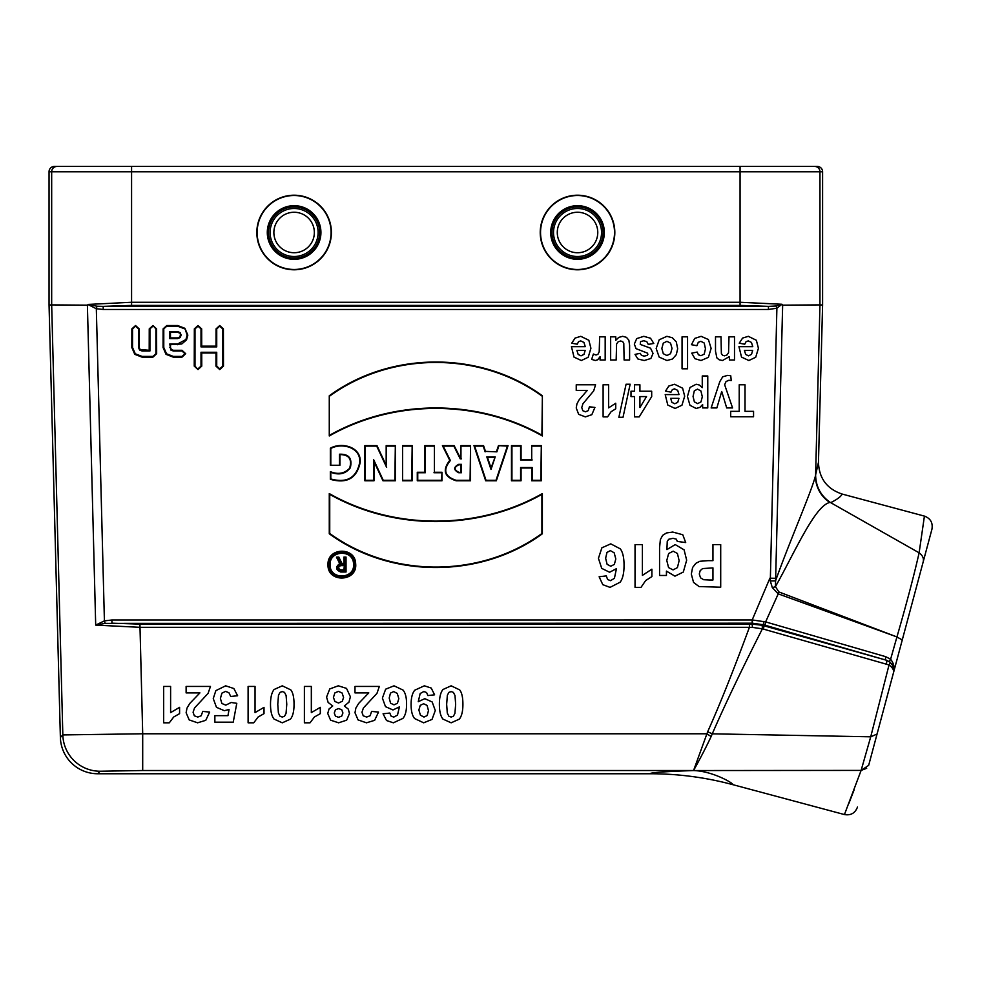 <?xml version="1.0" encoding="UTF-8"?>
<svg xmlns="http://www.w3.org/2000/svg" width="981" height="981" viewBox="0 0 981 981"><rect width="100%" height="100%" fill="white"/><g stroke="black" fill="none" stroke-linecap="round" stroke-linejoin="round"><path stroke-width="1.47" d="M152.926 325.533L156.592 328.88L156.653 353.712L152.926 357.145L142.061 357.145L134.777 354.337L131.822 347.495L131.871 328.88L135.537 325.533L139.216 328.88L139.265 347.495L140.075 349.494L149.198 350.278L149.247 328.88L152.926 325.533L155.918 328.88L155.918 353.712L152.926 356.397L142.061 356.397L135.28 353.798L132.545 347.495L132.545 328.88L135.537 326.195L138.542 328.88L138.542 347.495L139.584 350.021L142.061 351.002L149.921 351.002L149.921 328.88L152.926 326.195M329.273 395.797C390.855 350.806 480.678 350.732 542.37 395.76L542.37 435.969C477.722 399.255 393.896 399.255 329.273 435.969L329.273 395.797L329.273 435.969M542.37 533.774L542.37 493.578C477.722 530.28 393.896 530.28 329.273 493.578L329.273 533.75C390.855 578.741 480.678 578.802 542.37 533.774L541.904 533.529C480.445 578.165 391.677 578.312 329.739 533.505L329.273 533.75M402.578 445.632L412.167 445.632L412.167 480.788L402.578 480.788L402.578 445.632L402.578 480.788M460.96 445.632L470.549 445.632L470.549 480.788L456.226 480.788C444.283 477.048 442.137 470.23 449.776 460.334L442.419 445.632L454.142 445.632L460.543 458.409L460.96 445.632L460.96 458.409M531.714 445.632L541.304 445.632L541.304 480.788L531.714 480.788L531.714 467.998L521.058 467.998L521.058 480.788L511.469 480.788L511.469 445.632L521.058 445.632L521.058 459.476L531.714 459.476L531.714 445.632L531.714 459.476M496.545 451.383L498.471 445.632L508.06 445.632L496.337 480.788L485.681 480.788L473.958 445.632L483.547 445.632L485.472 451.383L496.889 451.849L485.472 451.383M434.436 472.266L442.002 472.266L442.002 480.788L417.281 480.788L417.281 472.266L424.847 472.266L424.847 445.632L434.436 445.632L434.436 472.266L434.436 445.632M386.171 445.632L395.331 445.632L395.331 480.788L382.97 480.788L374.019 461.61L374.019 480.788L364.858 480.788L364.858 445.632L376.998 445.632L386.171 465.264L386.171 445.632L386.171 465.264M355.662 563.744C357.709 582.064 327.2 583.155 327.997 564.664C327.139 547.373 355.355 546.454 355.662 563.744M339.929 465.252L339.929 454.595C349.003 454.632 352.24 459.182 349.641 468.231C344.49 473.615 338.053 474.755 330.339 471.64L330.339 479.304C346.771 483.94 356.716 478.397 360.15 462.652C361.744 446.882 341.744 441.757 330.339 448.207L330.339 465.252L339.929 465.252L330.339 465.252M184.882 328.304L187.837 335.085L186.537 339.867L181.767 343.975L170.486 344.699L170.498 347.495L171.319 349.494L173.294 350.278L181.988 350.278L185.716 353.712L181.988 357.145L173.294 357.145L166.01 354.337L163.067 347.495L163.116 328.88L166.782 325.533L177.635 325.533L184.882 328.304L187.15 335.085L185.936 339.512L177.635 343.988L169.774 343.988L170.817 350.021L173.294 351.002L181.988 351.002L184.98 353.712L181.988 356.397L173.294 356.397L166.525 353.798L163.778 347.495L163.778 328.88L166.782 326.195L177.635 326.195L184.416 328.782M198.003 369.579L194.238 366.121L194.336 328.88L198.003 325.533L201.669 328.88L201.718 346.158L216.016 346.158L216.053 328.88L219.719 325.533L223.398 328.88L223.484 366.121L219.719 369.579L215.955 366.121L215.992 352.988L201.73 352.988L201.767 366.121L198.003 369.579L194.998 366.121L194.998 328.88L198.003 326.195L201.007 328.88L201.007 346.882L216.727 346.882L216.727 328.88L219.719 326.195L222.724 328.88L222.724 366.121L219.719 368.807L216.727 366.121L216.727 352.265L201.007 352.265L201.007 366.121L198.003 368.807M346.035 572.009L346.035 557.098L343.914 557.098L343.914 563.486L342.026 563.486L338.837 557.098L336.446 557.098L339.72 563.621C335.244 566.981 335.588 569.777 340.714 572.009L346.035 572.009L340.714 571.543C335.943 569.201 335.845 566.675 340.407 563.965L339.72 563.621M353.54 563.891C355.269 579.391 329.444 580.311 330.119 564.664C329.408 550.034 353.283 549.262 353.54 563.891M819.957 304.907L782.654 305.152L775.431 586.663C794.561 552.83 814.806 505.656 829.852 502.456L830.392 502.48C820.729 495.797 815.8 486.613 815.616 474.914L818.461 462.345L822.593 304.944L819.957 304.944L815.616 474.89M772.329 587.668A10.656 1.386 164.4 0 0 775.431 586.663L778.889 591.948L896.928 636.939L778.227 593.861L772.329 587.668L770.306 580.96L775.542 580.899C789.497 541.635 811.177 492.609 815.53 475.613A31.968 31.257 6.2 0 0 829.852 502.456M868.676 765.327L931.95 529.151L868.676 765.327L861.122 770.404L870.723 736.805L712.267 733.825L711.176 736.461C703.377 753.114 693.739 770.208 693.567 770.514L142.699 770.514L100.099 771.238L97.646 773.751L650.072 773.751C650.011 772.636 664.505 771.569 693.555 770.551C713.702 771.201 734.744 784.187 732.795 784.653L844.445 814.561L861.122 770.404L693.555 770.551M693.567 770.514L707.657 731.765C719.698 704.922 733.616 670.097 749.41 627.313L139.927 627.313L95.697 625.105L104.415 620.863L105.139 623.389L95.697 625.105L87.395 305.152L51.674 304.907M142.699 770.514L142.699 733.776L706.602 733.776L711.176 736.461M87.395 305.152L88.192 304.429L131.577 302.271L740.066 302.271L781.943 304.269L776.891 308.218L768.43 309.469L103.201 309.469L96.322 308.733L104.415 620.863L111.932 619.992L111.932 623.193L139.927 624.112L749.41 624.112L749.41 627.313L752.452 627.399L752.169 624.1L762.188 625.277L886.039 660.115L763.77 624.836L763.328 625.596A3.201 1.312 -74.3 0 1 763.426 629.103L762.396 628.821C741.575 669.876 724.861 704.873 712.267 733.825L707.657 731.765M782.102 304.453L782.654 305.152M100.099 771.238A37.29 37.278 -135.8 0 1 62.833 734.928L142.699 733.776L139.927 624.112M49.05 171.761L49.05 304.944L51.674 304.944L51.674 171.761L49.05 171.761A5.334 5.322 0 0 1 54.384 166.439L817.259 166.439A5.334 5.322 180 0 1 822.593 171.761L819.957 171.761L819.957 304.944M822.593 304.944L822.593 171.761M49.05 304.944L60.381 737.442L62.833 734.928L51.674 304.944M97.646 773.751A37.303 37.29 134.2 0 1 60.381 737.442M131.577 305.41L103.201 306.366L768.43 306.366L740.066 305.41L131.577 305.41L131.577 171.761L51.674 171.761A5.322 5.322 90 0 1 57.008 166.439M778.889 591.948A10.656 4.635 110.8 0 1 778.227 593.861L765.621 621.905L885.733 656.694L890.613 659.232L896.916 637C906.505 603.867 913.912 575.81 919.123 552.818L830.551 502.579M923.268 561.561C923.918 558.25 922.532 555.332 919.123 552.818L924.421 516.104L842.139 494.056C841.073 496.484 837.271 499.354 830.711 502.664M854.108 789.877L848.859 803.488M877.051 734.046L870.723 736.805L889.031 664.946L763.426 629.103M818.461 462.345C819.061 478.36 826.958 488.943 842.139 494.056M111.932 619.992L752.439 619.98L765.621 621.905A3.201 1.312 -74 0 0 765.707 625.412M770.306 580.96L776.891 308.218L776.02 306.011L781.943 304.269M763.856 621.402A3.201 1.14 -73.2 0 0 763.77 624.836L752.452 623.193L105.139 623.389M762.188 625.277L762.396 628.821L752.452 627.399M650.072 773.751C678.116 773.751 705.695 777.393 732.795 784.653M886.395 663.585A3.201 1.3 -74.2 0 0 886.039 660.115L889.804 662.052A3.201 1.239 128.7 0 1 889.031 664.946C892.685 667.595 894.145 670.281 893.409 672.991C894.488 669.005 893.286 665.351 889.804 662.052M931.95 529.151C933.005 522.75 930.491 518.397 924.421 516.104M902.275 639.919L896.916 637M889.865 662.028A3.201 1.214 -51 0 1 890.613 659.232C893.998 663.597 894.942 668.147 893.446 672.856L893.716 668.907L892.17 664.615L889.865 662.028L886.101 660.078A3.201 1.324 -74 0 1 885.733 656.694M861.11 770.428L866.677 768.307M844.445 814.561C850.858 815.628 855.199 813.114 857.492 807.032C855.199 813.114 850.858 815.628 844.445 814.561M768.43 309.469L768.43 306.366L776.02 306.011M88.192 304.429L96.984 306.219L103.201 306.366L103.201 309.469M775.579 578.3L769.901 578.177L752.182 619.992L752.182 623.193M96.984 306.219L96.322 308.733L88.045 304.564M532.18 459.942L520.592 459.942L520.592 446.097L511.935 446.097L511.935 480.322L520.592 480.322L520.592 467.532L532.18 467.532L532.18 480.322L540.838 480.322L541.304 445.632M540.838 446.097L532.18 446.097M495.209 456.876L486.809 456.876L491.015 469.47L495.209 456.876L491.015 467.998L487.459 457.342L494.559 457.342M491.015 469.47L491.015 467.998M486.809 456.876L487.459 457.342M485.129 451.849L483.216 446.097L474.608 446.097L486.024 480.322L496.006 480.322L507.41 446.097L498.471 445.632M507.41 446.097L508.06 445.632M498.802 446.097L496.889 451.849M474.608 446.097L473.958 445.632M460.96 472.266L460.96 464.81L458.728 464.81C453.958 467.299 453.958 469.776 458.728 472.266L461.426 472.732L458.728 472.732C453.357 469.936 453.357 467.128 458.728 464.344L461.426 464.344L461.426 472.732M461.426 458.875L460.248 458.875L453.86 446.097L443.179 446.097L450.377 460.494C442.652 469.96 444.601 476.57 456.226 480.322L470.083 480.322L470.549 445.632M470.083 446.097L461.426 446.097M443.179 446.097L442.419 445.632M433.97 446.097L425.313 446.097L425.313 472.732L417.747 472.732L417.747 480.322L441.536 480.322L442.002 472.266M441.536 472.732L433.97 472.732M403.044 480.322L411.701 480.322L412.167 445.632M411.701 446.097L403.044 446.097M386.637 467.361L376.704 446.097L365.324 446.097L365.324 480.322L373.553 480.322L373.553 459.513L383.264 480.322L394.865 480.322L395.331 445.632M394.865 446.097L386.637 446.097M373.553 459.513L374.019 461.61M329.739 533.505L329.739 494.363C394.264 530.647 477.342 530.635 541.904 494.363L542.37 493.578M541.904 494.363L541.904 533.529M329.739 494.363L329.273 493.578M355.232 564.664L355.196 563.781C354.926 546.993 327.458 547.999 328.463 564.811C327.85 581.966 356.017 581.843 355.232 564.664M354.031 564.664L354.006 563.854C353.749 548.453 328.5 549.581 329.665 564.995C329.346 580.494 354.754 580.176 354.031 564.664M329.739 435.172C394.264 398.887 477.342 398.899 541.904 435.172L542.37 395.76M541.904 435.172L542.37 435.969M541.904 396.005C480.445 351.37 391.677 351.223 329.739 396.03M330.805 464.786L330.805 448.476C341.866 442.431 361.241 447.299 359.684 462.64C356.397 477.906 346.771 483.351 330.805 478.961L330.805 472.241C338.972 475.429 345.484 473.958 350.315 467.814C352.498 458.397 348.88 453.86 339.463 454.215L339.929 454.595M339.463 454.215L339.463 464.786M344.38 565.154L340.714 565.154C337.39 566.883 337.39 568.612 340.714 570.341L344.38 570.341L344.38 565.154L343.914 569.875L340.714 569.875C337.991 568.453 337.991 567.043 340.714 565.62L343.914 565.62M340.407 563.965L337.206 557.564L338.543 557.564L341.744 563.952L344.38 563.952L344.38 557.564L346.035 557.098M345.57 557.564L345.57 571.543M337.206 557.564L336.446 557.098M179.621 333.086L177.635 332.252L170.461 332.252L170.473 337.905L177.635 337.905L179.633 337.096L180.467 335.085L180.099 332.596L177.635 331.578L169.774 331.578L169.774 338.604L177.635 338.604L180.112 337.587L181.154 335.085L180.099 332.596M170.461 332.252L169.774 331.578M170.473 337.905L169.774 338.604M177.635 337.905L177.635 338.604M170.486 344.699L169.774 343.988M149.198 350.278L149.921 351.002M201.718 346.158L201.007 346.882M216.016 346.158L216.727 346.882M215.992 352.988L216.727 352.265M201.73 352.988L201.007 352.265M294.116 212.252A20.245 20.245 0 0 1 311.639 242.614A20.245 20.245 0 0 1 276.581 242.614A20.245 20.245 0 0 1 294.116 212.252M294.116 206.917A25.567 25.567 0 0 1 316.25 245.275A25.567 25.567 0 0 1 271.97 245.275A25.567 25.567 0 0 1 294.116 206.917M294.116 195.207A37.29 37.29 0 0 1 326.403 251.136A37.29 37.29 0 0 1 261.817 251.136A37.29 37.29 0 0 1 294.116 195.207M577.527 212.252A20.245 20.245 0 0 1 595.062 242.614A20.245 20.245 0 0 1 559.992 242.614A20.245 20.245 0 0 1 577.527 212.252M577.527 206.917A25.567 25.567 0 0 1 599.673 245.275A25.567 25.567 0 0 1 555.381 245.275A25.567 25.567 0 0 1 577.527 206.917M577.527 195.207A37.29 37.29 0 0 1 609.826 251.136A37.29 37.29 0 0 1 545.228 251.136A37.29 37.29 0 0 1 577.527 195.207M163.668 722.813L163.668 686.442L170.608 686.442L170.608 712.611L179.584 707.35L179.584 713.641L173.674 717.025L169.296 722.813L163.668 722.813M199.916 692.893L186.12 692.893L186.12 686.442L210.461 686.442L208.095 693.371L194.532 707.988L193.085 712.243L194.336 715.811L197.794 717.062L201.24 715.738L202.724 711.397L209.652 712.083L205.765 720.324L197.61 722.813L189.186 719.919L186.12 712.733L187.003 708.074L189.787 703.438L199.916 692.893M237.623 695.75L230.707 696.473L228.941 692.745L225.593 691.384L221.902 693.15L220.406 698.472L221.89 703.475L225.789 705.143L231.148 702.494L236.789 703.316L233.233 722.175L214.864 722.175L214.864 715.664L227.96 715.664L229.051 709.508L224.306 710.685L216.47 707.313L213.257 698.595L215.857 690.624L225.667 685.817L233.834 688.515L237.623 695.75M248.107 722.813L248.107 686.442L255.048 686.442L255.048 712.611L264.012 707.35L264.012 713.641L258.113 717.025L253.736 722.813L248.107 722.813M304.392 722.813L304.392 686.442L311.333 686.442L311.333 712.611L320.309 707.35L320.309 713.641L314.398 717.025L310.021 722.813L304.392 722.813M371.603 711.397L378.519 712.083L374.644 720.324L366.489 722.813L358.065 719.919L354.987 712.733L355.87 708.074L358.654 703.438L368.782 692.893L354.987 692.893L354.987 686.442L379.34 686.442L376.962 693.371L363.399 707.988L361.964 712.243L363.215 715.811L366.661 717.062L370.119 715.738L371.603 711.397M383.068 713.8L389.788 713.052L391.076 716.105L393.761 717.099L397.489 715.124L399.402 706.896L392.952 709.962L385.496 706.651L382.394 698.104L385.656 689.177L394.031 685.817L403.056 690.084C405.411 692.929 406.588 697.577 406.588 704.051C406.6 710.698 405.374 715.48 402.909 718.411L393.344 722.813L386.514 720.508L383.068 713.8M434.595 694.818L427.875 695.554L426.588 692.525L423.841 691.531L420.175 693.506L418.249 701.709L424.798 698.668L432.18 701.967L435.282 710.551L432.008 719.441L423.669 722.813L414.62 718.546C412.265 715.701 411.088 711.029 411.088 704.53C411.088 697.908 412.314 693.126 414.767 690.195L424.356 685.805L431.223 688.061L434.595 694.818M571.445 346.661L585.265 346.661L583.928 342.406L580.74 340.898L578.569 341.682L577.233 344.208L571.739 343.191L575.087 338.077L580.801 336.324L588.858 340.272L590.918 348.255L588.208 357.256L581.353 360.518L574.02 357.109L571.445 346.661M587.19 390.475L576.239 390.475L576.239 384.785L595.565 384.785L593.689 390.904L582.91 403.792L581.77 407.544L582.763 410.696L585.498 411.799L588.244 410.634L589.422 406.808L594.915 407.422L591.837 414.681L585.363 416.876L578.667 414.325L576.239 407.986L576.938 403.865L579.146 399.794L587.19 390.475M585.167 350.413L576.914 350.413L578.152 354.448L581.022 355.833L584.002 354.374L585.167 350.413M591.678 359.365L593.382 354.018L595.97 355.024L597.932 354.313L599.207 351.762L599.661 336.839L605.179 336.839L605.179 360.002L600.053 360.002L600.053 356.704L597.699 359.782L595.308 360.518L591.678 359.365M599.133 576.767L606.258 575.896L607.619 579.501L610.476 580.666L614.413 578.336L616.436 568.661L609.606 572.254L601.721 568.367L598.435 558.312L601.88 547.815L610.758 543.854L620.311 548.87C622.812 552.217 624.051 557.699 624.051 565.314C624.051 573.125 622.751 578.753 620.151 582.199L610.035 587.374L602.788 584.664L599.133 576.767M603.107 416.876L603.107 384.785L608.612 384.785L608.612 407.875L615.737 403.228L615.737 408.795L611.053 411.762L607.582 416.876L603.107 416.876M610.648 360.002L610.648 336.839L615.774 336.839L615.774 340.309L618.766 337.39L622.69 336.324L626.454 337.341L628.87 340.223L629.606 345.349L629.606 360.002L624.1 360.002L623.793 343.375L622.69 341.621L620.642 340.983L618.104 341.842L616.583 343.988L616.166 360.002L610.648 360.002M623.021 417.293L618.876 417.293L626.074 384.233L630.145 384.233L623.021 417.293M631.004 396.594L631.004 391.223L634.572 391.223L634.572 384.785L639.919 384.785L639.919 391.223L651.691 391.223L651.691 396.582L639.207 416.876L634.572 416.876L634.572 396.594L631.004 396.594M653.787 343.448L648.257 344.392L646.822 341.67L643.806 340.738L640.581 341.621L640.25 344.405L650.55 348.206L653.027 353.405L650.881 358.47L644.247 360.518L637.895 358.972L635.026 354.386L640.225 353.332L641.488 355.392L644.149 356.115L647.276 355.441L647.901 354.19L647.35 353.086L636.044 348.647L634.327 344.086L636.718 338.604L643.806 336.324L650.538 338.237L653.787 343.448M635.038 587.374L635.038 544.59L642.396 544.59L642.396 575.381L651.887 569.188L651.887 576.595L645.645 580.568L641.01 587.374L635.038 587.374M639.919 396.594L639.919 407.52L646.528 396.594L639.919 396.594M659.563 575.467L659.563 547.766L660.372 539.587L662.641 535.344L666.565 532.941L672.745 532.058L682.776 534.743L685.694 542.554L677.295 541.414L676.338 539.182L673.04 538.311L668.723 539.268L667.252 541.328L666.908 549.593L675.235 544.59L684.1 549.851L686.663 560.2L683.303 572.058L674.94 576.166L666.442 571.126L666.442 575.467L659.563 575.467M665.204 394.595L679.024 394.595L677.687 390.352L674.499 388.844L672.328 389.629L670.992 392.155L665.498 391.125L668.846 386.024L674.56 384.258L682.617 388.206L684.677 396.189L681.967 405.202L675.112 408.464L667.779 405.043L665.204 394.595M678.926 398.347L670.673 398.347L671.911 402.394L674.781 403.767L677.761 402.32L678.926 398.347M682.053 368.807L682.053 336.839L687.558 336.839L687.558 368.807L682.053 368.807M702.261 387.642L702.261 375.981L707.767 375.981L707.767 407.937L702.629 407.937L702.629 404.54L699.919 407.373L696.13 408.464L689.974 405.3L687.448 396.496L689.986 387.47L696.167 384.258L699.306 385.018L702.261 387.642M707.914 560.666L712.954 560.666L712.954 544.59L720.704 544.59L720.704 587.202L699.061 586.564L693.542 582.395L691.323 574.093L692.598 567.496L695.86 563.302L699.87 561.279L707.914 560.666M691.74 353.148L697.172 352.056L698.423 354.779L700.937 355.698L704.223 354.116L705.462 348.844L704.211 343.019L700.863 341.314L698.288 342.308L696.878 345.717L691.47 344.699L694.695 338.433L701.121 336.324L708.405 339.524L711.127 348.402L708.405 357.329L701.023 360.518L694.965 358.703L691.74 353.148M709.214 580.004L712.954 580.004L712.954 567.901L702.592 568.575L700.176 570.672L699.294 573.983L700.532 577.821L703.647 579.71L709.214 580.004M716.853 407.937L711.151 407.937L719.821 381.621L722.715 376.802L727.632 375.392L730.747 375.76L731.237 380.554L728.908 380.272L726.063 381.523L724.64 384.724L732.574 407.937L726.7 407.937L721.722 391.493L716.853 407.937M715.505 351.235L715.505 336.839L721.01 336.839L721.366 353.503L722.519 355.22L724.432 355.833L727.007 354.963L728.564 352.645L728.981 336.839L734.499 336.839L734.499 360.002L729.374 360.002L729.374 356.594L722.507 360.518L719.171 359.782L716.89 357.918L715.505 351.235M730.698 416.741L730.698 411.346L739.208 411.346L739.208 384.785L745.02 384.785L745.02 411.346L753.555 411.346L753.555 416.741L730.698 416.741M738.951 346.661L752.77 346.661L751.434 342.406L748.258 340.898L746.075 341.682L744.738 344.208L739.245 343.191L742.592 338.077L748.307 336.324L756.363 340.272L758.423 348.255L755.713 357.256L748.859 360.518L741.526 357.109L738.951 346.661M752.672 350.413L744.432 350.413L745.658 354.448L748.528 355.833L751.507 354.374L752.672 350.413M274.042 719.061C271.688 716.093 270.511 711.176 270.511 704.309C270.511 697.454 271.7 692.525 274.067 689.52L282.27 685.817L290.793 689.888C292.963 692.598 294.042 697.43 294.042 704.383C294.042 711.2 292.853 716.105 290.486 719.11L282.27 722.813L274.042 719.061M277.77 704.309L278.42 713.064L280.039 716.253L282.27 717.062L284.527 716.253L286.047 713.371L286.771 704.309L286.121 695.541L284.515 692.365L282.27 691.58L280.026 692.378L278.494 695.259L277.77 704.309M328.145 702.457L326.575 697.086L329.775 688.932L338.298 685.805L346.526 688.392L350.401 696.792L348.942 702.188L344.343 705.977L348.267 709.104L349.481 713.469L346.661 720.164L338.617 722.813L330.585 720.164L327.74 713.469L329.052 708.981L332.731 705.977L328.145 702.457M333.442 697.381L334.877 701.464L338.519 703.021L342.308 701.268L343.558 697.454L342.087 692.991L338.408 691.384L334.852 692.929L333.442 697.381M335.453 709.754L334.263 713.003L335.441 716.13L338.543 717.295L341.731 716.105L342.921 712.979L341.744 709.741L338.617 708.576L335.453 709.754M390.475 693.089L389.199 698.031L390.573 703.205L394.031 704.848L397.428 703.279L398.813 698.644L397.256 693.42L393.688 691.58L390.475 693.089M420.248 705.339L418.875 709.986L420.42 715.198L423.988 717.062L427.189 715.541L428.464 710.551L427.078 705.4L423.62 703.757L420.248 705.339M442.909 719.061C440.555 716.093 439.378 711.176 439.378 704.309C439.378 697.454 440.567 692.525 442.934 689.52L451.137 685.817L459.672 689.888C461.83 692.598 462.909 697.43 462.909 704.383C462.909 711.2 461.72 716.105 459.353 719.11L451.137 722.813L442.909 719.061M446.649 704.309L447.287 713.064L448.906 716.253L451.137 717.062L453.394 716.253L454.926 713.371L455.65 704.309L455 695.541L453.381 692.365L451.137 691.58L448.893 692.378L447.361 695.259L446.649 704.309M606.994 552.401L605.633 558.226L607.092 564.308L610.758 566.245L614.351 564.394L615.81 558.949L614.167 552.793L610.39 550.635L606.994 552.401M672.476 359.021L666.933 360.518L659.183 357.109L656.166 348.488L659.207 339.782L666.896 336.324L672.365 337.758L676.314 341.977L677.663 348.745L676.314 354.656L672.476 359.021M661.832 348.463L663.291 353.7L666.921 355.527L670.55 353.7L672.022 348.427L670.55 343.154L666.921 341.314L663.291 343.154L661.832 348.463M666.773 560.458L668.564 567.582L673.052 569.9L677.417 567.619L679.134 560.666L677.417 553.48L673.199 551.187L668.637 553.529L666.773 560.458M693.052 396.447L694.364 401.854L697.626 403.62L700.986 401.891L702.31 396.753L700.925 390.99L697.528 389.126L694.327 390.83L693.052 396.447M740.066 305.41L740.066 171.761L131.577 171.761L131.577 166.439M749.41 624.112L752.169 624.1L752.439 619.98M814.635 166.439A5.322 5.322 90 0 1 819.957 171.761L740.066 171.761L740.066 166.439M180.467 335.085L181.154 335.085M177.635 332.252L177.635 331.578M187.837 335.085L187.15 335.085M177.635 344.699L177.635 343.988M170.498 347.495L169.774 347.495M173.294 350.278L173.294 351.002M181.988 350.278L181.988 351.002M185.716 353.712L184.98 353.712M181.988 357.145L181.988 356.397M173.294 357.145L173.294 356.397M163.067 347.495L163.778 347.495M163.116 328.88L163.778 328.88M166.782 325.533L166.782 326.195M177.635 325.533L177.635 326.195M156.592 328.88L155.918 328.88M156.653 353.712L155.918 353.712M152.926 357.145L152.926 356.397M142.061 357.145L142.061 356.397M131.822 347.495L132.545 347.495M131.871 328.88L132.545 328.88M135.537 325.533L135.537 326.195M139.216 328.88L138.542 328.88M139.265 347.495L138.542 347.495M142.061 350.278L142.061 351.002M149.247 328.88L149.921 328.88M194.238 366.121L194.998 366.121M194.336 328.88L194.998 328.88M198.003 325.533L198.003 326.195M201.669 328.88L201.007 328.88M216.053 328.88L216.727 328.88M219.719 325.533L219.719 326.195M223.398 328.88L222.724 328.88M223.484 366.121L222.724 366.121M219.719 369.579L219.719 368.807M215.955 366.121L216.727 366.121M201.767 366.121L201.007 366.121M294.116 208.487A24.01 24.01 0 0 1 314.901 244.502A24.01 24.01 0 0 1 273.319 244.502A24.01 24.01 0 0 1 294.116 208.487M294.116 205.679A26.818 26.818 0 0 1 317.341 245.9A26.818 26.818 0 0 1 270.879 245.9A26.818 26.818 0 0 1 294.116 205.679M294.116 195.513A36.984 36.984 0 0 1 326.133 250.989A36.984 36.984 0 0 1 262.086 250.989A36.984 36.984 0 0 1 294.116 195.513M577.527 208.487A24.01 24.01 0 0 1 598.324 244.502A24.01 24.01 0 0 1 556.73 244.502A24.01 24.01 0 0 1 577.527 208.487M577.527 205.679A26.818 26.818 0 0 1 600.752 245.9A26.818 26.818 0 0 1 554.302 245.9A26.818 26.818 0 0 1 577.527 205.679M577.527 195.513A36.984 36.984 0 0 1 609.557 250.989A36.984 36.984 0 0 1 545.497 250.989A36.984 36.984 0 0 1 577.527 195.513M893.716 668.907L893.446 672.856"/></g></svg>
